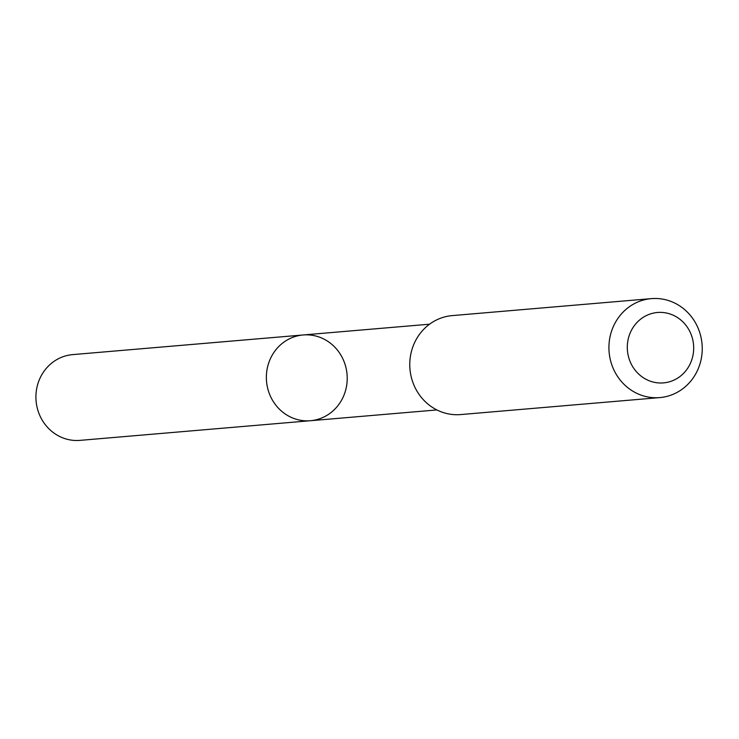 <?xml version="1.0" encoding="UTF-8"?>
<svg xmlns="http://www.w3.org/2000/svg" width="739" height="739" viewBox="0 0 739 739"><rect width="100%" height="100%" fill="white"/><g stroke="black" fill="none" stroke-linecap="round" stroke-linejoin="round"><path stroke-width="1.11" d="M321.151 418.209A43.028 40.405 -94.9 0 1 310.445 420.722A43.028 40.405 -94.9 0 1 266.53 381.278A43.028 40.405 -94.9 0 1 303.138 334.97A43.028 40.405 -94.9 0 1 346.185 368.613A43.028 40.405 -94.9 0 1 321.151 418.209M72.699 354.609A43.038 40.414 85.1 0 0 61.984 357.113A43.038 40.414 85.1 0 0 36.95 406.718A43.038 40.414 85.1 0 0 80.006 440.37L310.445 420.722A43.028 40.405 -94.9 0 1 266.53 381.278A43.028 40.405 -94.9 0 1 303.138 334.97L72.699 354.609M651.364 298.63L452.213 315.608A49.661 46.64 85.1 0 0 439.853 318.5A49.661 46.64 85.1 0 0 410.967 375.735A49.661 46.64 85.1 0 0 460.646 414.57L659.798 397.591A49.661 46.64 85.1 0 0 702.05 344.143A49.661 46.64 85.1 0 0 651.364 298.63A49.661 46.64 85.1 0 0 639.004 301.521A49.661 46.64 85.1 0 0 610.118 358.757A49.661 46.64 85.1 0 0 659.798 397.591M648.703 314.546A35.324 33.172 85.1 0 0 639.521 374.821A35.324 33.172 85.1 0 0 693.256 353.695A35.324 33.172 85.1 0 0 648.703 314.546M302.288 335.053L71.849 354.683M429.571 324.199L303.138 334.97M436.878 409.933L310.445 420.722"/></g></svg>
